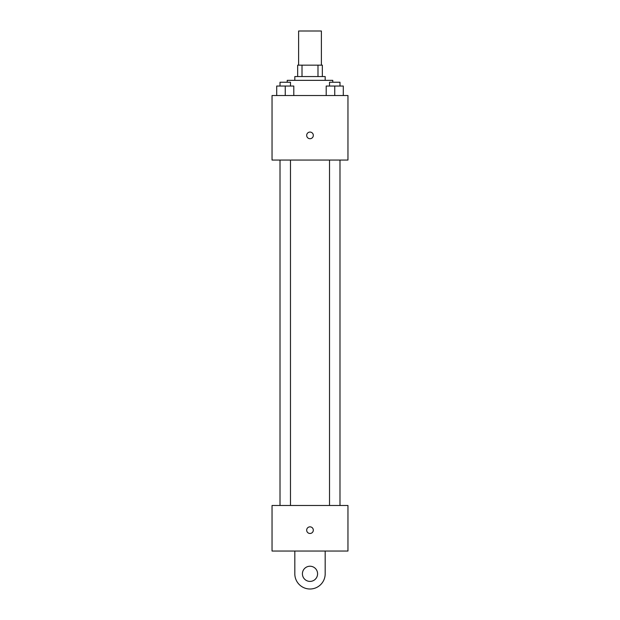 <?xml version="1.0" encoding="UTF-8"?>
<svg xmlns="http://www.w3.org/2000/svg" width="620" height="620" viewBox="0 0 620 620"><rect width="100%" height="100%" fill="white"/><g stroke="black" fill="none" stroke-linecap="round" stroke-linejoin="round"><path stroke-width="0.93" d="M321.385 65.162L321.385 31L298.615 31L298.615 65.162M302.01 76.555L302.01 65.162L297.662 65.162L297.662 76.555L297.662 65.162M302.01 65.162L322.338 65.162L322.338 76.555M317.99 76.555L317.99 65.162M294.818 80.344L294.818 76.555L325.182 76.555L325.182 80.344M332.777 82.243L332.777 80.344L287.223 80.344L287.223 82.243M272.041 95.534L347.96 95.534L347.96 160.061L272.041 160.061L272.041 95.534M310 138.709A3.325 3.325 0 0 1 307.125 133.726A3.325 3.325 0 0 1 312.875 133.726A3.325 3.325 0 0 1 310 138.709M272.041 505.486L347.96 505.486L347.96 551.04L272.041 551.04L272.041 505.486L347.96 505.486M326.205 95.534L326.205 86.04L343.294 86.04L343.294 95.534L343.294 86.04M334.746 95.534L334.746 86.04M339.985 86.04L339.985 82.243L329.514 82.243L329.514 86.04M276.706 95.534L276.706 86.04L293.795 86.04L293.795 95.534L293.795 86.04M285.254 95.534L285.254 86.04M290.486 86.04L290.486 82.243L280.015 82.243L280.015 86.04M306.675 530.162A3.325 3.325 0 0 1 311.659 527.287A3.325 3.325 0 0 1 311.659 533.037A3.325 3.325 0 0 1 306.675 530.162M325.182 551.04L325.182 573.818A15.182 15.182 0 0 1 310 589A15.182 15.182 0 0 1 294.818 573.818L294.818 551.04M310 581.405A7.595 7.595 0 0 1 303.428 570.02A7.595 7.595 0 0 1 316.572 570.02A7.595 7.595 0 0 1 310 581.405M329.514 160.061L329.514 505.486M339.985 160.061L339.985 505.486M290.486 505.486L290.486 160.061M280.015 505.486L280.015 160.061"/></g></svg>
